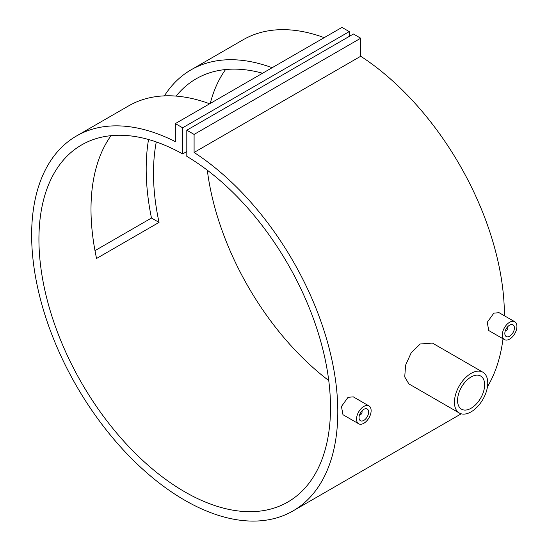 <?xml version="1.0" encoding="UTF-8"?>
<svg xmlns="http://www.w3.org/2000/svg" width="548" height="548" viewBox="0 0 548 548"><rect width="100%" height="100%" fill="white"/><g stroke="black" fill="none" stroke-linecap="round" stroke-linejoin="round"><path stroke-width="0.82" d="M361.728 411.11A2.206 1.274 -60 0 1 362.064 412.034A2.206 1.274 -60 0 1 360.502 414.74L359.981 415.042A2.946 1.699 -60 0 1 359.413 415.274M359.981 415.042L360.502 414.74A2.206 1.274 -60 0 1 359.529 414.911M363.831 409.329A6.775 3.911 -60 0 1 367.222 408.993A6.775 3.911 -60 0 1 368.263 414.418A6.775 3.911 -60 0 1 363.831 420.391A6.775 3.911 -60 0 1 360.447 420.727A6.775 3.911 -60 0 1 359.406 415.295A6.775 3.911 -60 0 1 363.831 409.329M358.68 423.789L342.973 414.72L341.452 406.493L348.042 397.321L353.282 396.862L368.989 405.931A10.309 5.953 -60 0 1 370.571 414.192A10.309 5.953 -60 0 1 363.831 423.275A10.309 5.953 -60 0 1 358.68 423.789A10.309 5.953 -60 0 1 357.097 415.528A10.309 5.953 -60 0 1 363.831 406.438A10.309 5.953 -60 0 1 368.989 405.931M505.201 331.102A2.946 1.699 120 0 0 505.77 330.869L506.29 330.567A2.206 1.274 120 0 0 507.852 327.862A2.206 1.274 120 0 0 507.517 326.937M505.325 330.739A2.206 1.274 120 0 0 506.29 330.567L505.77 330.869M509.626 336.219A6.775 3.911 120 0 0 514.051 330.252A6.775 3.911 120 0 0 513.01 324.82A6.775 3.911 120 0 0 509.626 325.156A6.775 3.911 120 0 0 505.194 331.129A6.775 3.911 120 0 0 506.236 336.554A6.775 3.911 120 0 0 509.626 336.219M504.468 339.616L488.761 330.547L487.24 322.32L493.83 313.155L499.07 312.689L514.778 321.758A10.309 5.953 120 0 0 509.626 322.272A10.309 5.953 120 0 0 502.886 331.355A10.309 5.953 120 0 0 504.468 339.616A10.309 5.953 120 0 0 509.626 339.102A10.309 5.953 120 0 0 516.36 330.019A10.309 5.953 120 0 0 514.778 321.758M459.313 413.021L408.87 383.901L404.732 376.928L405.582 365.201L411.206 352.761L420.2 343.993L432.434 343.089L482.877 372.208A23.564 13.604 120 0 0 471.095 373.373A23.564 13.604 120 0 0 455.703 394.135A23.564 13.604 120 0 0 459.313 413.021A23.564 13.604 120 0 0 471.095 411.849A23.564 13.604 120 0 0 486.487 391.087A23.564 13.604 120 0 0 482.877 372.208M471.095 408.246A19.146 11.056 120 0 0 483.603 391.375A19.146 11.056 120 0 0 480.665 376.031A19.146 11.056 120 0 0 471.095 376.983A19.146 11.056 120 0 0 458.587 393.854A19.146 11.056 120 0 0 461.519 409.192A19.146 11.056 120 0 0 471.095 408.246M209.658 103.784A216.487 124.992 -120 0 0 128.547 105.928L76.48 135.986A216.487 124.992 -120 0 0 76.48 385.97A216.487 124.992 -120 0 0 292.961 510.955A216.487 124.992 -120 0 0 327.875 343.514A216.487 124.992 -120 0 0 194.095 152.454L360.707 56.259L360.707 38.223L353.419 34.01L186.806 130.212L186.806 156.351A206.178 119.039 60 0 1 319.806 338.157A206.178 119.039 60 0 1 287.81 502.03A206.178 119.039 60 0 1 81.631 382.99A206.178 119.039 60 0 1 81.631 144.919A206.178 119.039 60 0 1 182.642 153.94L186.806 151.536M94.989 250.642L151.474 218.036A216.487 124.992 60 0 1 148.535 139.507M164.393 95.873A216.487 124.992 60 0 1 191.026 69.856A216.487 124.992 60 0 1 272.144 67.712M324.211 37.654A216.487 124.992 -120 0 0 243.093 39.792L191.026 69.856M292.961 510.955L459.58 414.761A216.487 124.992 -120 0 0 461.19 413.802M487.467 386.717A216.487 124.992 -120 0 0 503.009 338.774M504.413 315.778A216.487 124.992 -120 0 0 360.707 56.259M182.642 153.94L182.642 127.8L175.346 123.595L175.346 141.631A216.487 124.992 -120 0 0 76.48 135.986M156.283 141.946A206.178 119.039 -120 0 0 159.036 222.399L96.551 258.471A206.178 119.039 60 0 1 111.011 135.671M262.581 73.233A206.178 119.039 -120 0 0 196.184 78.782A206.178 119.039 -120 0 0 176.148 96.099M328.752 380.552A206.178 119.039 60 0 1 207.308 170.202M210.24 103.449A206.178 119.039 60 0 1 225.557 69.541M194.095 152.454L194.095 134.418L360.707 38.223M194.095 134.418L186.806 130.212M349.254 36.421L349.254 31.606L341.966 27.4L175.346 123.595M182.642 127.8L349.254 31.606M507.852 327.862L507.852 327.259A2.946 1.699 120 0 0 507.777 326.649M361.988 410.822A2.946 1.699 -60 0 1 362.064 411.432L362.064 412.034M151.474 218.036L159.036 222.399"/></g></svg>
